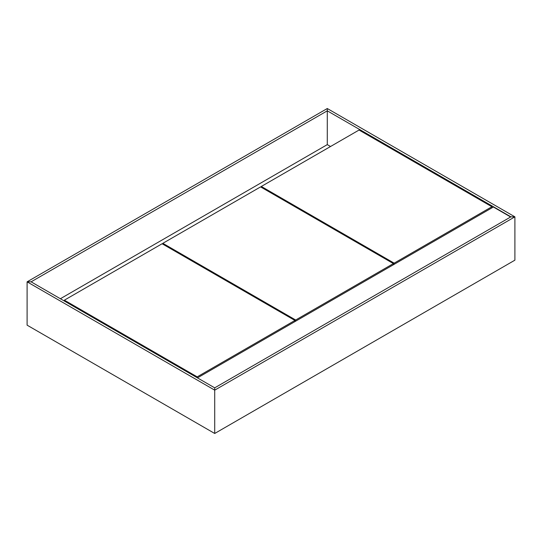 <?xml version="1.0" encoding="UTF-8"?>
<svg xmlns="http://www.w3.org/2000/svg" width="542" height="542" viewBox="0 0 542 542"><rect width="100%" height="100%" fill="white"/><g stroke="black" fill="none" stroke-linecap="round" stroke-linejoin="round"><path stroke-width="0.81" d="M327.287 110.832L31.104 281.833L27.1 281.833L327.287 108.522L327.287 110.832L31.104 281.833L27.1 281.833L27.1 325.159L214.713 433.478L514.9 260.167L214.713 433.478L214.713 390.152L514.9 216.841L510.896 216.841L214.713 387.842L214.713 433.478L27.1 325.159L27.1 281.833L27.1 325.159L27.1 281.833L31.104 281.833L214.713 387.842L31.104 281.833L27.1 281.833L214.713 390.152L214.713 387.842L214.713 390.152L27.1 281.833L327.287 108.522L327.287 144.626L327.287 108.522L514.9 216.841L214.713 390.152L214.713 433.478L224.72 427.699L214.713 433.478L214.713 387.842L510.896 216.841L514.9 216.841L514.9 260.167L514.9 216.841L327.287 108.522L327.287 110.832L510.896 216.841L327.287 110.832L327.287 144.626L327.287 110.832M60.372 298.73L327.287 144.626L330.539 146.503L327.287 144.626L60.372 298.73M510.896 262.477L500.889 268.256L510.896 262.477M491.885 207.884L491.885 206.732L359.055 130.039L261.325 186.462L261.325 187.329L261.325 186.462L394.163 263.155L394.163 264.306L394.163 263.155L491.885 206.732L491.885 207.884M491.885 206.732L359.055 130.039L261.325 186.462L394.163 263.155L491.885 206.732M197.457 377.876L493.389 207.017L510.645 216.983L493.389 207.017L197.457 377.876M514.9 260.167L514.9 216.841L510.896 216.841L514.9 216.841L514.9 260.167M294.929 321.596L294.929 320.444L162.099 243.751L64.376 300.173L64.376 301.04L64.376 300.173L197.207 376.866L197.207 377.727L197.207 376.866L294.929 320.444L294.929 321.596M294.929 320.444L162.099 243.751L64.376 300.173L197.207 376.866L294.929 320.444M308.561 379.298L318.567 373.519L308.561 379.298M417.049 316.663L407.042 322.443L417.049 316.663M393.411 264.74L393.411 263.588L260.58 186.895L162.851 243.317L162.851 244.185L162.851 243.317L295.681 320.01L295.681 321.162L295.681 320.01L393.411 263.588L393.411 264.74M393.411 263.588L260.58 186.895L162.851 243.317L295.681 320.01L393.411 263.588"/></g></svg>
